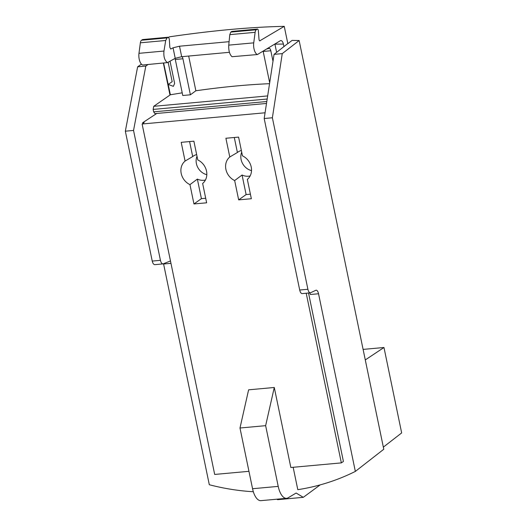 <?xml version="1.0" encoding="UTF-8"?>
<svg xmlns="http://www.w3.org/2000/svg" width="527" height="527" viewBox="0 0 527 527"><rect width="100%" height="100%" fill="white"/><g stroke="black" fill="none" stroke-linecap="round" stroke-linejoin="round"><path stroke-width="0.79" d="M310.331 292.854C309.263 292.795 308.453 291.596 307.9 289.27L272.38 117.771L264.185 118.522L299.698 290.021C300.252 292.347 301.069 293.539 302.136 293.605L310.324 292.854L316.114 290.166C317.182 290.232 317.992 291.424 318.545 293.756L355.343 471.415A251.227 217.585 55.4 0 1 297.801 489.675L293.164 467.284M320.192 484.886L303.295 497.33L296.128 493.028L288.177 497.784A16.745 7.523 -95.2 0 1 286.629 498.311L260.97 500.65A16.745 7.523 -95.2 0 1 252.558 488.727L239.983 428.01L265.641 425.664L274.277 387.483L290.845 467.495L341.344 462.89L343.413 461.461L308.526 293.019M205.431 180.017A13.623 11.798 55.4 0 1 197.362 179.101L201.413 198.646L193.962 203.956L189.957 184.628A14.236 12.332 55.4 0 1 185.082 161.078L181.202 142.336L193.883 141.177L197.763 159.918A14.236 12.332 55.4 0 1 202.638 183.468L206.643 202.803L193.962 203.956M197.362 179.101L189.957 184.628M185.082 161.078L192.698 156.565A13.623 11.798 55.4 0 1 193.962 155.682A13.623 11.798 55.4 0 1 196.657 154.569M189.588 141.572L192.698 156.565M250.134 175.939A13.623 11.798 55.4 0 1 242.064 175.023L246.116 194.568L238.665 199.878L234.66 180.544A14.236 12.332 55.4 0 1 229.785 157A14.236 12.332 55.4 0 1 229.785 156.993L225.905 138.258L238.586 137.099L242.466 155.84A14.236 12.332 55.4 0 1 247.341 179.391L251.346 198.725L238.665 199.878M242.064 175.023L234.66 180.544M229.785 156.993L237.4 152.487A13.623 11.798 55.4 0 1 238.665 151.605A13.623 11.798 55.4 0 1 241.359 150.491M234.291 137.488L237.4 152.487M142.85 123.496L142.692 122.712L144.181 122.58L142.112 124.003L214.687 474.445L248.948 471.322M274.277 387.483L248.612 389.828L239.983 428.01M306.207 293.229L341.344 462.89M142.112 124.003L265.068 112.785M182.21 92.824L170.366 94.774L168.218 84.412L172.177 81.678L168.146 62.219M168.66 37.312L169.477 36.824C212.407 30.533 250.661 27.042 284.244 26.35L287.834 43.682M288.032 43.53L292.07 40.395L299.138 40.526L383.781 449.248L355.343 471.415M363.103 349.401L383.972 347.497L401.66 432.924L383.34 447.133M253.329 491.737A251.227 217.585 55.4 0 1 209.311 484.741L163.541 263.75M264.185 118.522L274.053 54.367L282.255 53.622L299.138 40.526M288.005 43.392L274.053 54.367M259.752 40.849L284.244 26.35M170.794 49.004L169.832 47.358L169.286 38.853L168.324 37.206L167.052 37.911L165.715 40.493L163.963 51.047C163.449 56.659 164.608 60.513 167.448 62.608L175.227 58.326L173.054 47.812L170.801 49.004M173.054 47.812L179.509 46.211L229.087 41.686M154.852 264.653C153.673 264.6 152.797 263.408 152.237 261.082L125.34 131.19L133.535 130.439L160.432 260.331C160.998 262.663 161.868 263.849 163.047 263.902L170.471 260.957M133.535 130.439L145.821 66.073L137.626 66.817L125.34 131.19M272.38 117.771L282.255 53.622M142.692 122.712L156.756 113.463M309.876 292.9L310.35 294.501L318.545 293.756M174.997 58.451A3.346 1.502 -95.2 0 1 175.3 59.472L182.764 95.499L190.392 94.801L195.866 90.769C222.256 87.014 246.82 84.649 269.547 83.681M195.866 90.769L188.666 56.02M283.967 46.686L283.427 44.07C282.689 41.376 281.668 40.25 280.357 40.704L280.963 40.553M276.622 52.384L274.923 44.176A242.018 53.036 -11.7 0 1 283.427 44.07M167.448 62.608L142.646 65.019A8.373 3.761 84.8 0 1 138.97 53.326L163.963 51.047M175.227 58.326L181.677 56.692L229.416 52.305M280.357 40.704L257.407 54.544L232.038 56.712C229.627 54.577 228.534 50.724 228.744 45.138L229.792 34.644L230.793 32.094L231.966 31.442M170.366 94.774L163.614 62.976M266.504 103.45L154.964 113.628L153.653 111.843L153.153 109.418L153.726 106.316L170.221 94.88M168.218 84.412L173.376 86.349L174.628 83.371L170.037 61.185M169.964 94.926L163.35 63.003M145.821 66.073L148.08 64.485M257.407 54.544A8.373 3.761 -95.2 0 1 253.737 42.852L255.134 32.331A4.69 2.108 -95.2 0 1 256.306 29.762L257.281 29.137A1.673 0.751 -95.2 0 1 257.453 29.077A1.673 0.751 -95.2 0 1 258.355 30.724L259.007 39.222A1.673 0.751 -95.2 0 0 259.916 40.875A1.673 0.751 -95.2 0 0 260.075 40.823M142.857 39.578A1.673 0.751 84.8 0 0 142.685 39.545A1.673 0.751 84.8 0 0 142.514 39.604L141.539 40.236A4.69 2.108 84.8 0 0 140.366 42.806L138.97 53.326M137.626 66.817L141.42 64.156M272.993 61.27L270.819 50.757L263.184 51.448L269.679 82.805M270.819 50.757A3.346 1.502 -95.2 0 0 269.132 48.372A3.346 1.502 -95.2 0 0 269.027 48.392L266.55 49.031M263.105 51.106A3.346 1.502 -95.2 0 1 263.184 51.448M190.392 94.801L182.928 58.774A3.346 1.502 -95.2 0 0 181.94 56.666M365.283 359.934L383.972 347.497M246.116 194.568L250.404 194.18M201.413 198.646L205.701 198.257M251.524 170.61A13.037 11.291 55.4 0 1 241.709 152.178M206.821 174.687A13.037 11.291 55.4 0 1 197.006 156.255M303.295 497.33L277.63 499.675L276.846 499.201M286.629 498.311A16.745 7.523 -95.2 0 1 278.216 486.381L265.641 425.664M163.601 264.007L170.965 263.335M170.616 48.985L170.965 48.952M152.237 261.082L160.432 260.331M299.698 290.021L307.9 289.27M153.726 106.316L267.663 95.921M228.744 45.138L253.737 42.852M181.677 56.692L179.509 46.211M140.366 42.806L165.715 40.493M229.792 34.644L255.134 32.331M141.539 40.236L167.052 37.911M230.793 32.094L256.306 29.762M142.514 39.604L168.139 37.265M231.663 31.475L257.281 29.137M153.653 111.843L266.8 101.52M153.153 109.418L267.189 99.017M175.3 59.472L182.928 58.774M252.558 488.727L278.216 486.381M142.685 39.545L168.317 37.206M231.814 31.416L257.453 29.077M154.859 264.653L163.054 263.902"/></g></svg>
